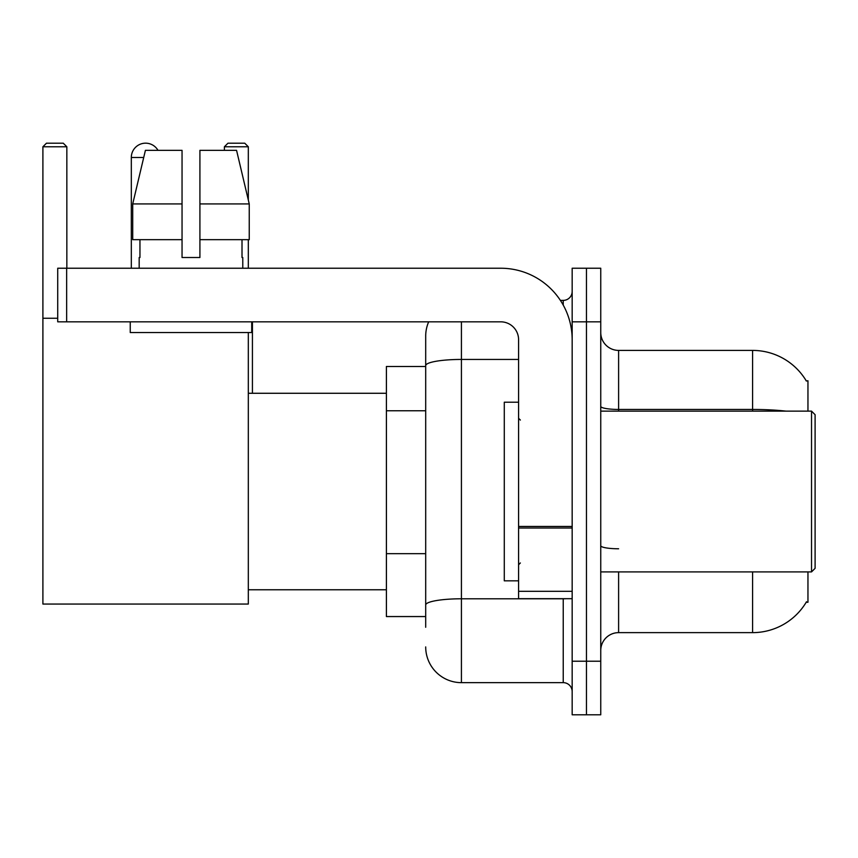 <?xml version="1.0" encoding="UTF-8"?>
<svg xmlns="http://www.w3.org/2000/svg" width="858" height="858" viewBox="0 0 858 858"><rect width="100%" height="100%" fill="white"/><g stroke="black" fill="none" stroke-linecap="round" stroke-linejoin="round"><path stroke-width="1.29" d="M807.957 411.132L807.957 380.77L806.327 380.995A62.516 62.516 0 0 0 752.584 350.407A62.516 62.516 0 0 1 806.198 380.77A62.516 62.516 0 0 0 752.584 350.407L618.607 350.407A17.868 17.868 0 0 1 600.75 332.539A17.868 17.868 0 0 0 618.607 350.407L618.607 411.132M807.957 571.9L807.957 602.262L806.198 602.262L806.509 601.737A62.516 62.516 0 0 1 752.584 632.636L618.607 632.636A17.868 17.868 0 0 0 600.75 650.493M425.697 627.273L425.697 365.637L425.697 366.484L386.4 366.484L386.4 616.559L425.697 616.559M586.454 661.218L586.454 714.8L600.75 714.8L600.75 661.218L586.454 661.218L586.454 714.8L572.168 714.8L572.168 661.218L586.454 661.218L586.454 321.825L586.454 661.218M572.168 661.218L572.168 268.232L586.454 268.232L586.454 321.825L586.454 268.232L600.75 268.232L600.75 661.218M461.422 321.825L461.422 682.646L563.234 682.646L563.234 598.691M560.392 300.386L563.234 300.386A8.934 8.934 0 0 0 572.168 291.463M425.697 400.043L425.697 336.111A35.725 35.725 0 0 1 428.678 321.825M425.697 611.196L425.697 564.382M518.586 359.438L461.422 359.438A35.725 6.199 180 0 0 425.697 365.637L425.697 336.111M572.168 691.58A8.934 8.934 0 0 0 563.234 682.646M461.422 682.646A35.725 35.725 0 0 1 425.697 646.921M199.914 257.518L182.046 257.518L199.914 257.518L182.046 257.518L199.914 257.518L199.914 150.343L236.561 150.343L249.249 203.936L249.249 239.661L199.914 239.661M248.316 146.772L224.388 146.772L227.96 143.2L244.744 143.2L248.316 146.772L248.316 200L249.249 203.936L199.914 203.936M131.317 268.232L131.317 157.486A14.286 14.286 0 0 1 157.99 150.343M248.316 332.539L248.316 604.053L42.9 604.053L42.9 146.772L46.471 143.2L63.267 143.2L66.838 146.772L42.9 146.772M66.838 268.232L66.838 146.772M42.9 318.254L57.722 318.254M248.316 239.661L248.316 268.232M224.388 146.772L224.388 150.343M252.424 393.275L252.424 321.825M572.168 598.691L518.586 598.691L518.586 526.458L572.168 526.458M572.168 339.682A71.45 71.45 0 0 0 500.718 268.232L66.656 268.232L66.656 321.825L500.718 321.825A17.868 17.868 0 0 1 518.586 339.682L518.586 526.458M66.656 321.825L57.722 321.825L57.722 268.232L66.656 268.232M139.178 257.518L139.951 257.518L139.178 257.518L139.178 268.232M242.782 257.518L242.01 257.518L242.782 257.518L242.782 268.232M242.01 239.661L242.01 257.518M182.046 203.936L132.711 203.936L145.41 150.343L182.046 150.343L182.046 257.518M139.951 257.518L139.951 239.661M130.244 321.825L130.244 332.539L251.716 332.539L251.716 321.825M182.046 239.661L132.711 239.661L132.711 203.936L145.41 150.343M249.249 239.661L249.249 203.936L236.561 150.343M811.529 411.132L815.1 414.714L815.1 568.328L811.529 571.9L811.529 411.132L600.75 411.132M518.586 402.209L504.289 402.209L504.289 580.834L518.586 580.834M425.697 410.767L386.4 410.767M425.697 553.667L386.4 553.667M618.607 571.9L618.607 632.636M752.584 632.636L752.584 571.9M806.327 380.995A62.516 62.516 0 0 0 752.584 350.407L752.584 409.448L618.607 409.448A17.868 3.1 0 0 1 600.75 406.349M786.078 411.132A62.516 10.854 180 0 0 752.584 409.448L752.584 411.132M600.75 321.825L572.168 321.825M618.607 548.777A17.868 3.1 -0 0 1 600.75 545.677M566.344 598.691A8.934 1.555 0 0 1 563.234 598.787L461.422 598.787A35.725 6.199 180 0 0 425.697 604.997M563.234 305.094L563.234 300.386M143.704 157.486L131.317 157.486M572.168 528.013L518.586 528.013M518.586 591.312L572.168 591.312M248.316 589.768L386.4 589.768M248.316 393.275L386.4 393.275M600.75 571.9L811.529 571.9M520.366 420.066L518.586 418.286M520.366 562.966L518.586 564.757"/></g></svg>
